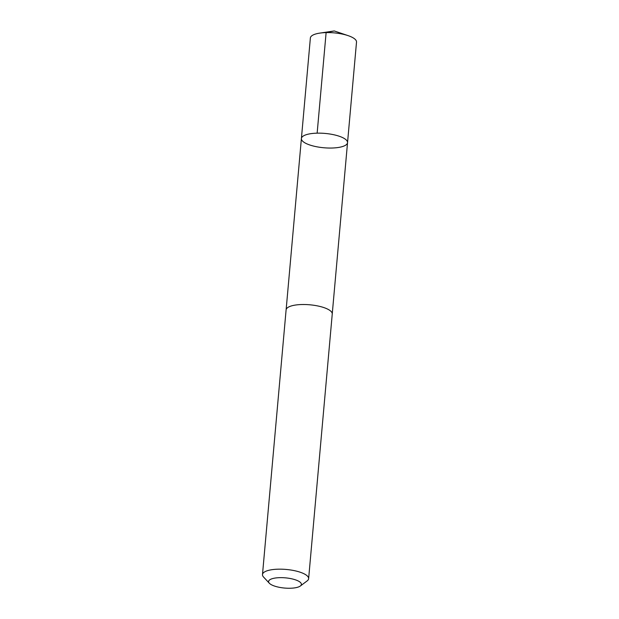 <?xml version="1.0" encoding="UTF-8"?>
<svg xmlns="http://www.w3.org/2000/svg" width="619" height="619" viewBox="0 0 619 619"><rect width="100%" height="100%" fill="white"/><g stroke="black" fill="none" stroke-linecap="round" stroke-linejoin="round"><path stroke-width="0.93" d="M316.023 146.633A23.158 7.196 5.1 0 1 301.399 138.54A23.158 7.196 5.1 0 1 325.107 133.433A23.158 7.196 5.1 0 1 347.538 142.656A23.158 7.196 5.1 0 1 316.023 146.633M356.513 42.092A23.166 7.196 -174.9 0 0 348.118 35.639A23.166 7.196 -174.9 0 0 341.897 33.991A23.166 7.196 -174.9 0 0 319.775 33.117A23.166 7.196 -174.9 0 0 310.374 37.976L301.399 138.54A23.158 7.196 5.1 0 1 325.107 133.433A23.158 7.196 5.1 0 1 347.538 142.656L356.513 42.092M300.354 586L307.148 580.908A23.166 7.196 -174.9 0 0 308.626 578.68L332.248 314.026A23.166 7.196 -174.9 0 0 317.624 305.925A23.166 7.196 -174.9 0 0 286.102 309.91L262.487 574.564A23.166 7.196 -174.9 0 0 263.539 577.016L269.335 583.237A16.473 5.122 -174.9 0 0 284.539 588.05A16.473 5.122 -174.9 0 0 300.354 586A16.473 5.122 -174.9 0 0 291 578.657A16.473 5.122 -174.9 0 0 273.791 578.293A16.473 5.122 -174.9 0 0 269.335 583.237M308.626 578.68A23.166 7.196 -174.9 0 0 294.002 570.579A23.166 7.196 -174.9 0 0 262.487 574.564M317.145 133.162L326.12 32.598L334.252 30.95L319.775 33.117M334.252 30.95L348.118 35.639M332.256 313.81L347.538 142.656M286.133 309.693L301.399 138.54"/></g></svg>
